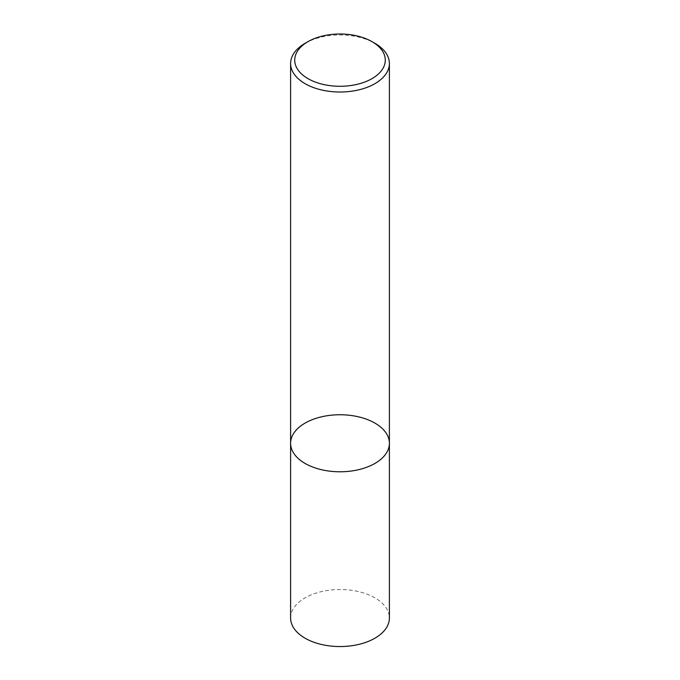 <?xml version="1.0" encoding="UTF-8"?>
<svg xmlns="http://www.w3.org/2000/svg" width="680" height="680" viewBox="0 0 680 680"><rect width="100%" height="100%" fill="white"/><g stroke="black" fill="none" stroke-linecap="round" stroke-linejoin="round"><path stroke-width="0.51" stroke-dasharray="3.4 2.55" d="M290.606 443.267A49.393 28.517 180 0 1 340 414.757A49.393 28.517 180 0 1 389.394 443.267M305.074 43.333A49.393 28.517 180 0 1 374.926 43.333M290.606 618.035A49.393 28.517 180 0 1 340 589.517A49.393 28.517 180 0 1 389.394 618.035"/><path stroke-width="1.02" d="M374.926 463.437A49.393 28.517 180 0 1 321.096 469.616A49.393 28.517 180 0 1 290.606 443.267A49.393 28.517 180 0 1 340 414.757A49.393 28.517 180 0 1 389.394 443.267A49.393 28.517 180 0 1 374.926 463.437A49.393 28.517 180 0 1 321.096 469.616A49.393 28.517 180 0 1 290.606 443.267L290.606 618.035A49.393 28.517 180 0 0 321.096 644.376A49.393 28.517 180 0 0 374.926 638.197A49.393 28.517 180 0 0 389.394 618.035L389.394 443.267A49.393 28.517 180 0 1 374.926 463.437M372.019 41.658L374.926 43.333A49.393 28.517 180 0 1 389.394 63.503A49.393 28.517 180 0 1 374.926 83.666A49.393 28.517 180 0 1 321.096 89.845A49.393 28.517 180 0 1 290.606 63.503A49.393 28.517 180 0 1 305.074 43.333L307.981 41.658A45.279 26.137 180 0 1 372.019 41.658A45.279 26.137 180 0 1 372.019 78.625A45.279 26.137 180 0 1 307.981 78.625A45.279 26.137 180 0 1 307.981 41.658M290.606 63.503L290.606 443.267M389.394 63.503L389.394 443.267"/></g></svg>
